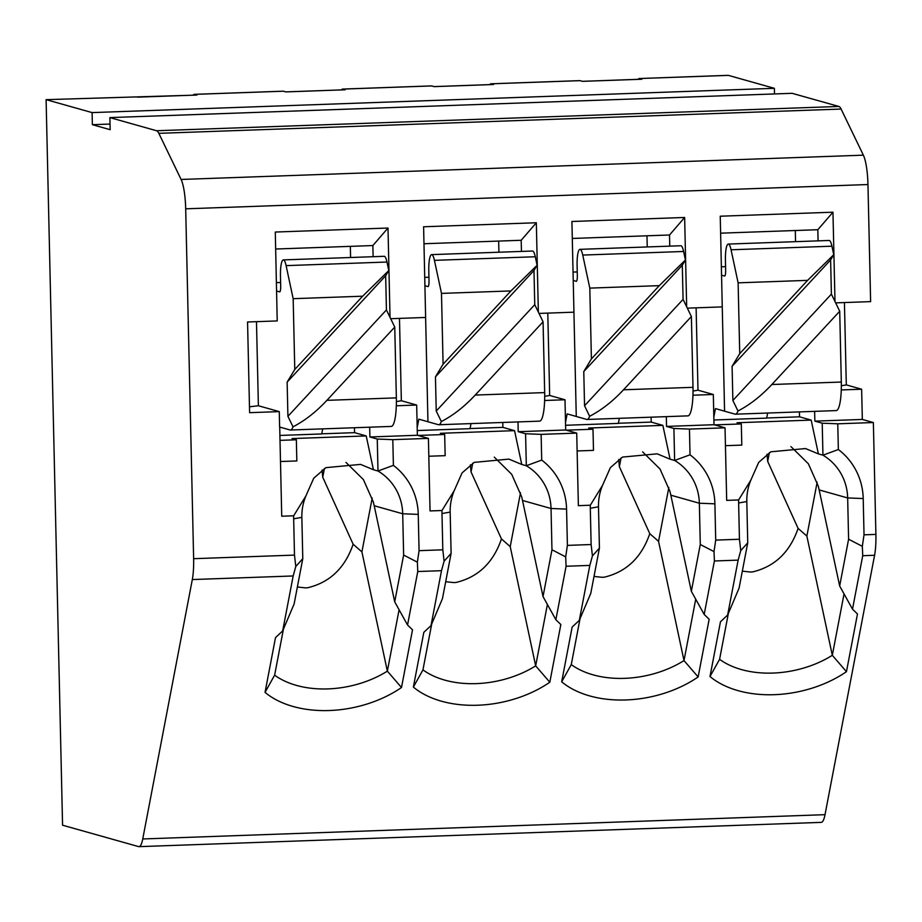 <?xml version="1.0" encoding="UTF-8"?>
<svg xmlns="http://www.w3.org/2000/svg" width="922" height="922" viewBox="0 0 922 922"><rect width="100%" height="100%" fill="white"/><g stroke="black" fill="none" stroke-linecap="round" stroke-linejoin="round"><path stroke-width="1.38" d="M185.691 208.821A30.299 6.085 88 0 0 181.104 179.456L158.826 133.333A30.299 6.085 88 0 0 156.59 130.74L109.879 117.601L110.156 129.691L92.373 124.689L92.096 112.599L46.1 99.657L62.569 825.213L138.611 846.603A30.299 6.085 88 0 0 139.003 846.65A30.299 6.085 88 0 0 142.749 838.962L192.318 579.558A30.299 6.085 -92 0 0 193.632 558.686L185.691 208.821L867.959 184.538L870.622 301.621L835.643 302.865M577.126 450.962L593.48 450.385L592.996 429.226L588.697 428.015L662.86 425.376L670.075 459.179L674.627 460.458L690.025 454.811A63.63 62.2 -74.3 0 1 714.896 503.827L715.714 540.108L714.008 551.598L714.4 560.979L704.189 614.444L709.156 619.25L698.138 676.955A93.929 60.76 -12 0 1 561.682 681.807L572.147 627.064L579.316 620.356L590.772 593.399L599.427 548.094L592.431 555.92L589.815 565.405L579.316 620.356M690.025 454.811L689.449 429.087L725.038 427.82L714.619 424.892L741.311 423.947L737.024 422.737L811.176 420.098L818.39 453.901L805.528 448.553L770.838 451.803L758.702 462.371L750.808 480.201A51.505 50.353 105.7 0 0 746.808 501.522L747.742 542.816L740.746 550.641L738.13 560.127L727.631 615.078L720.462 621.774L709.998 676.529A93.929 60.76 -12 0 0 846.454 671.677L857.483 613.971L852.504 609.165L862.727 555.701L862.324 546.32L864.029 534.829L863.211 498.548L847.664 497.938L848.597 539.22L862.324 546.32M746.808 501.522L738.626 502.986A63.63 62.2 105.7 0 1 738.626 499.955L726.686 500.381L725.038 427.82M738.626 502.986L739.444 539.255L740.746 550.641M428.811 456.24L445.153 455.664L444.681 434.504L440.382 433.294L514.545 430.655L521.76 464.458L526.312 465.737L541.71 460.09A63.63 62.2 -74.3 0 1 566.569 509.105L567.399 545.386L565.682 556.876L566.085 566.258L555.862 619.722L560.841 624.528L549.812 682.234A93.929 60.76 -12 0 1 413.367 687.086L423.82 632.342L431 625.635L442.445 598.678L451.112 553.373L444.104 561.198L441.5 570.683L431 625.635M541.71 460.09L541.122 434.366L576.723 433.11L566.292 430.171L592.996 429.226M590.311 505.233L602.481 485.479A51.505 50.353 105.7 0 0 598.493 506.8L590.299 508.264A63.63 62.2 105.7 0 1 590.311 505.233L578.371 505.659L576.723 433.11M590.299 508.264L591.129 544.533L592.431 555.92M834.986 301.517L832.958 212.198L720.243 216.209L724.577 411.2L735.007 414.128A30.299 6.085 -92 0 0 735.399 414.185A30.299 6.085 -92 0 0 737.969 410.993L732.875 400.482L732.091 366.288L739.732 353.633L738.119 282.835L731.065 249.781A17.138 3.434 -92 0 0 728.276 244.065A17.138 3.434 -92 0 0 725.418 260.211L725.649 270.319A6.062 1.222 88 0 1 724.634 276.035A6.062 1.222 88 0 1 724.565 276.024L721.5 275.159M687.328 308.144L722.214 306.899M686.671 306.796L684.643 217.477L571.917 221.487L576.262 416.479L586.692 419.418A30.299 6.085 -92 0 0 587.083 419.464A30.299 6.085 -92 0 0 589.642 416.271L584.548 405.761L583.776 371.566L591.405 358.912L589.803 288.113L582.75 255.071A17.138 3.434 -92 0 0 579.961 249.343A17.138 3.434 -92 0 0 577.103 265.49L577.333 275.597A6.062 1.222 88 0 1 576.319 281.314A6.062 1.222 88 0 1 576.238 281.302L573.173 280.438M539.001 313.422L573.899 312.178M538.356 312.074L536.327 222.755L423.601 226.766L427.946 421.757L438.365 424.696A30.299 6.085 -92 0 0 438.757 424.742A30.299 6.085 -92 0 0 441.327 421.55L436.233 411.039L435.461 376.844L443.09 364.19L441.488 293.403L434.435 260.35A17.138 3.434 -92 0 0 431.646 254.622A17.138 3.434 -92 0 0 428.788 270.768L429.018 280.876A6.062 1.222 88 0 1 428.004 286.592A6.062 1.222 88 0 1 427.923 286.581L424.858 285.716M390.686 318.701L425.572 317.456M390.029 317.352L388.001 228.034L275.286 232.044L277.222 320.925L247.557 321.985L249.608 412.676L279.274 411.615L279.62 427.036L290.05 429.975A30.299 6.085 -92 0 0 290.442 430.021A30.299 6.085 -92 0 0 293.012 426.828C304.848 420.697 316.142 411.869 326.895 400.344L394.754 327.08L396.356 397.878A30.299 6.085 88 0 1 391.297 426.425L290.442 430.021M293.669 515.79L305.85 496.036A51.505 50.353 105.7 0 0 301.851 517.357L293.669 518.821A63.63 62.2 105.7 0 1 293.669 515.79L281.729 516.216L279.712 427.059M293.669 518.821L294.487 555.102L295.789 566.477L293.173 575.962L282.674 630.913L275.505 637.621L265.04 692.376A93.929 60.76 -12 0 0 401.496 687.512L412.526 629.807L407.547 625.012L417.77 571.536L417.366 562.155L419.072 550.665L418.254 514.384L402.707 513.773L403.64 555.056L417.366 562.155M818.39 453.901L822.943 455.18L838.352 449.533L837.764 423.809L873.365 422.541L875.9 534.403A30.299 6.085 88 0 1 874.586 555.275L825.017 814.679A30.299 6.085 88 0 1 821.272 822.366L139.003 846.65M838.352 449.533A63.63 62.2 -74.3 0 1 863.211 498.548M280.495 461.519L296.838 460.942L296.354 439.782L292.067 438.572L366.218 435.933L373.433 469.736L377.985 471.015L393.394 465.368A63.63 62.2 -74.3 0 1 418.254 514.384M393.394 465.368L392.807 439.656L428.407 438.388L417.977 435.449L444.681 434.504M441.984 510.511L454.166 490.758A51.505 50.353 105.7 0 0 450.167 512.079L441.984 513.542A63.63 62.2 105.7 0 1 441.984 510.511L430.055 510.938L428.407 438.388M441.984 513.542L442.814 549.812L444.104 561.198M738.626 499.955L750.808 480.201M725.453 445.683L741.795 445.107L741.311 423.947M724.577 411.177L715.46 408.607L713.835 417.159L714.008 424.719L666.537 426.413L666.318 416.64M720.624 233.174L817.826 229.716L832.958 212.198M818.079 240.861L817.826 229.716M873.365 422.541L862.324 419.441L861.632 389.211L846.304 384.9L844.437 302.554M109.879 117.601L792.148 93.318L838.859 106.456A30.299 6.085 88 0 1 841.095 109.05L863.372 155.173A30.299 6.085 88 0 1 867.959 184.538M727.977 75.385A15.144 3.043 88 0 1 728.173 75.35A15.144 3.043 88 0 1 728.368 75.374L774.365 88.316L774.492 93.94M841.279 389.937L861.632 389.211M841.348 385.776L846.304 384.9M835.931 302.854L835.943 303.476M790.938 446.582L808.352 463.754L818.287 486.136L819.162 489.916L847.664 497.938A51.505 50.353 -74.3 0 0 822.943 455.18L822.217 423.198L814.864 421.135L862.324 419.441M814.864 421.135L814.633 411.362M822.217 423.198L837.764 423.809M747.742 542.816L739.087 588.121L727.631 615.078M811.176 420.098L799.524 416.813L799.42 411.904M795.548 241.668L795.294 230.523M714.896 503.827L699.349 503.216A51.505 50.353 -74.3 0 0 674.627 460.458L673.901 428.476L689.449 429.087M673.901 428.476L666.537 426.413M766.701 417.989L799.524 416.813M704.189 614.444L691.339 591.29L670.836 495.195L699.349 503.216L700.282 544.499L714.008 551.598M691.339 591.29L700.282 544.499M695.73 599.196L683.997 660.59L698.138 676.955M594.01 576.434L601.916 577.287A81.804 52.923 168 0 0 604.175 577.207C626.407 571.963 641.608 557.441 649.779 533.665L658.55 541.341L683.997 660.59A81.804 52.923 -12 0 1 571.271 664.601L561.682 681.807M571.271 664.601L580.053 618.616M598.493 506.8L599.427 548.094M670.075 459.179L657.202 453.831L622.511 457.082L610.376 467.65L602.481 485.479M576.262 416.456L567.145 413.886L565.509 422.437L565.682 429.998L518.222 431.692L518.003 421.919M572.308 238.452L669.51 234.995L684.643 217.477M669.764 246.139L669.51 234.995M721.384 266.804L725.568 266.654M737.969 410.993C749.805 404.862 761.099 396.034 771.852 384.509L839.712 311.244L831.39 294.106L830.618 259.912L732.091 366.288M728.276 244.065L829.143 240.469A17.138 3.434 88 0 1 831.932 246.197L833.742 254.726L830.618 259.912M839.712 311.244L841.313 382.042A30.299 6.085 88 0 1 836.254 410.59L735.399 414.185M732.875 400.482L831.39 294.106M738.119 282.835L807.591 280.369L739.732 353.633M713.893 419.994L766.678 418.115L767.657 413.033M713.835 417.159L713.317 394.489L697.989 390.179L696.11 307.833M687.605 308.132L687.616 308.755M692.964 395.215L713.317 394.489M693.033 391.055L697.989 390.179M662.86 425.376L651.209 422.092L651.093 417.182M647.232 246.946L646.979 235.802M642.611 451.861L660.037 469.033L669.96 491.414L670.836 495.195M621.048 457.946L619.377 466.682L649.779 533.665M658.55 541.341L668.83 487.519M618.697 459.513L619.377 466.682M601.916 577.287L604.175 577.207M566.569 509.105L551.033 508.495A51.505 50.353 -74.3 0 0 526.312 465.737L525.586 433.755L541.122 434.366M525.586 433.755L518.222 431.692M618.385 423.267L651.209 422.092M555.862 619.722L543.023 596.569L522.52 500.473L551.033 508.495L551.967 549.777L565.682 556.876M543.023 596.569L551.967 549.777M547.403 604.475L535.67 665.868L549.812 682.234M445.695 581.713L453.601 582.566A81.804 52.923 168 0 0 455.86 582.497C478.08 577.241 493.282 562.731 501.453 538.944L510.223 546.619L535.67 665.868A81.804 52.923 -12 0 1 422.956 669.879L413.367 687.086M422.956 669.879L431.738 623.894M450.167 512.079L451.112 553.373M521.76 464.458L508.886 459.11L474.196 462.371L462.06 472.928L454.166 490.758M427.946 421.734L418.83 419.164L417.193 427.716L417.366 435.276L369.906 436.97L369.676 427.197M423.982 243.742L521.195 240.273L536.327 222.755M521.449 251.418L521.195 240.273M573.069 272.082L577.253 271.932M589.642 416.271C601.49 410.14 612.784 401.312 623.526 389.787L691.385 316.523L683.075 299.385L682.303 265.19L583.776 371.566M579.961 249.343L680.816 245.748A17.138 3.434 88 0 1 683.605 251.476L685.426 260.004L682.303 265.19M691.385 316.523L692.998 387.321A30.299 6.085 88 0 1 687.939 415.868L587.083 419.464M584.548 405.761L683.075 299.385M589.803 288.113L659.265 285.647L591.405 358.912M565.578 425.273L618.362 423.394L619.33 418.311M565.509 422.437L565.002 399.768L549.662 395.457L547.795 313.111M539.289 313.411L539.301 314.033M544.637 400.494L565.002 399.768M544.718 396.333L549.662 395.457M514.545 430.655L502.893 427.382L502.778 422.46M498.917 252.225L498.664 241.08M494.296 457.139L511.71 474.311L521.645 496.693L522.52 500.473M472.732 463.224L471.061 471.96L501.453 538.944M510.223 546.619L520.504 492.797M470.381 464.792L471.061 471.96M453.601 582.566L455.86 582.497M407.547 625.012L394.708 601.847L374.205 505.752L402.707 513.773A51.505 50.353 -74.3 0 0 377.985 471.015L377.259 439.033L392.807 439.656M377.259 439.033L369.906 436.97M470.07 428.546L502.893 427.382M394.708 601.847L403.64 555.056M399.088 609.753L387.355 671.147L401.496 687.512M297.368 586.991L305.286 587.856A81.804 52.923 168 0 0 307.545 587.775C329.765 582.52 344.966 568.01 353.138 544.222L361.908 551.898L387.355 671.147A81.804 52.923 -12 0 1 274.629 675.158L265.04 692.376M274.629 675.158L283.423 629.173M282.674 630.913L294.13 603.956L302.785 558.651L295.789 566.477M301.851 517.357L302.785 558.651M373.433 469.736L360.571 464.388L325.881 467.65L313.745 478.207L305.85 496.036M296.354 439.782L280.011 440.359M321.743 433.824L354.567 432.66L354.463 427.739M366.218 435.933L354.567 432.66M276.427 282.639L280.611 282.501M350.591 257.503L350.337 246.358M386.433 309.942L385.661 275.747L287.134 382.123L287.918 416.318L386.433 309.942L394.754 327.08M293.161 298.682L362.634 296.204L294.775 369.468L293.161 298.682L286.108 265.628A17.138 3.434 -92 0 0 283.319 259.9L384.186 256.304A17.138 3.434 88 0 1 386.975 262.032L388.784 270.561L385.661 275.747M293.012 426.828L287.918 416.318M279.896 435.438L321.72 433.951L322.7 428.868M283.319 259.9A17.138 3.434 -92 0 0 280.461 276.047L280.691 286.154A6.062 1.222 88 0 1 279.677 291.871A6.062 1.222 88 0 1 279.608 291.859L276.542 290.995M294.775 369.468L287.134 382.123M256.477 321.663L258.391 405.749L279.274 411.615M249.482 406.798L258.391 405.749M362.634 296.204L388.784 270.561M275.666 249.021L372.868 245.552L388.001 228.034M373.122 256.696L372.868 245.552M424.754 277.361L428.926 277.211M441.327 421.55C453.175 415.419 464.469 406.59 475.21 395.065L543.07 321.801L534.76 304.663L533.976 270.469L435.461 376.844M431.646 254.622L532.501 251.026A17.138 3.434 88 0 1 535.29 256.754L537.111 265.282L533.976 270.469M543.07 321.801L544.672 392.599A30.299 6.085 88 0 1 539.624 421.147L438.757 424.742M436.233 411.039L534.76 304.663M441.488 293.403L510.949 290.926L443.09 364.19M417.263 430.551L470.047 428.672L471.015 423.59M417.193 427.716L416.675 405.046L401.347 400.736L399.48 318.39M390.974 318.689L390.986 319.312M396.322 405.772L416.675 405.046M396.391 401.612L401.347 400.736M345.981 462.418L363.395 479.59L373.329 501.971L374.205 505.752M324.406 468.503L322.746 477.239L353.138 544.222M361.908 551.898L372.188 498.076M322.066 470.07L322.746 477.239M305.286 587.856L307.545 587.775M510.949 290.926L537.111 265.282M659.265 285.647L685.426 260.004M807.591 280.369L833.742 254.726M819.162 489.916L839.665 586.012L848.597 539.22M839.665 586.012L852.504 609.165M844.045 593.906L832.312 655.312L846.454 671.677M742.325 571.156L750.243 572.009A81.804 52.923 168 0 0 752.502 571.928C774.722 566.684 789.923 552.163 798.095 528.387L806.865 536.062L832.312 655.312A81.804 52.923 -12 0 1 719.586 659.322L709.998 676.529M719.586 659.322L728.38 613.337M769.363 452.667L767.703 461.403L798.095 528.387M806.865 536.062L817.146 482.241M767.023 454.235L767.703 461.403M750.243 572.009L752.502 571.928M196.559 95.081A12.124 2.432 88 0 1 196.72 95.047A12.124 2.432 88 0 1 196.87 95.07L194.415 94.378A15.144 3.043 -92 0 0 194.219 94.355A15.144 3.043 -92 0 0 193.286 95.173M46.1 99.657L196.87 95.07M283.019 91.22A15.144 3.043 88 0 1 283.215 91.186A15.144 3.043 88 0 1 283.411 91.209L285.866 91.9L345.197 89.791L342.742 89.1A15.144 3.043 -92 0 0 342.546 89.077A15.144 3.043 -92 0 0 341.601 89.895M431.335 85.942A15.144 3.043 88 0 1 431.531 85.907A15.144 3.043 88 0 1 431.727 85.93L434.181 86.622L493.512 84.513L491.057 83.821A15.144 3.043 -92 0 0 490.861 83.798A15.144 3.043 -92 0 0 489.928 84.617M579.661 80.663A15.144 3.043 88 0 1 579.857 80.629A15.144 3.043 88 0 1 580.053 80.652L582.497 81.343L641.827 79.234L639.372 78.543A15.144 3.043 -92 0 0 639.177 78.52A15.144 3.043 -92 0 0 638.243 79.338M92.096 112.599L774.365 88.316M92.373 124.689L110.029 124.055M739.444 539.255L715.714 540.108M591.129 544.533L567.399 545.386M294.487 555.102L193.632 558.686M875.9 534.403L864.029 534.829M442.814 549.812L419.072 550.665M738.13 560.127L714.4 560.979M874.586 555.275L862.727 555.701M142.749 838.962L825.017 814.679M293.173 575.962L192.318 579.558M441.5 570.683L417.77 571.536M589.815 565.405L566.085 566.258M771.852 384.509L841.313 382.042M623.526 389.787L692.998 387.321M326.895 400.344L396.356 397.878M286.108 265.628L386.975 262.032M475.21 395.065L544.672 392.599M434.435 260.35L535.29 256.754M582.75 255.071L683.605 251.476M731.065 249.781L831.932 246.197M194.415 94.378L283.411 91.209M342.742 89.1L431.727 85.93M491.057 83.821L580.053 80.652M639.372 78.543L728.368 75.374M156.59 130.74L838.859 106.456M158.826 133.333L841.095 109.05M181.104 179.456L863.372 155.173M196.72 95.047L137.47 97.156M194.219 94.355L283.215 91.186M639.177 78.52L728.173 75.35M641.677 79.211L582.427 81.32M490.861 83.798L579.857 80.629M493.351 84.49L434.101 86.599M342.546 89.077L431.531 85.907M345.035 89.768L285.785 91.877"/></g></svg>

